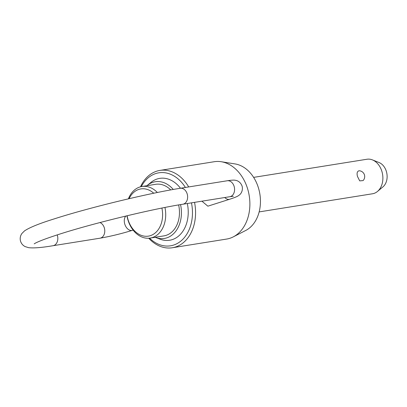 <?xml version="1.0" encoding="UTF-8"?>
<svg xmlns="http://www.w3.org/2000/svg" width="407" height="407" viewBox="0 0 407 407"><rect width="100%" height="100%" fill="white"/><g stroke="black" fill="none" stroke-linecap="round" stroke-linejoin="round"><path stroke-width="0.61" d="M259.152 211.91L372.497 193.773A17.486 13.019 -99.1 0 0 377.477 191.453A17.486 13.019 -99.1 0 0 382.198 172.527A17.486 13.019 -99.1 0 0 372.425 159.895A17.486 13.019 -99.1 0 0 366.972 159.244L253.627 177.376M363.095 180.591L359.702 180.876L357.494 176.475C356.654 173.331 357.122 171.444 358.908 170.808L359.778 170.818A5.83 5.83 0 0 1 363.095 180.591M164.947 207.458A26.109 19.439 80.9 0 1 150.203 238.075L163.96 235.872A26.109 19.439 -99.1 0 0 178.632 204.93M150.203 238.075A26.109 19.439 80.9 0 1 127.467 218.238A26.109 19.439 80.9 0 1 126.948 215.781M187.317 203.515A31.334 23.331 80.9 0 1 160.083 239.179L155.627 237.464A28.724 21.383 -99.1 0 0 180.55 204.604M155.164 237.281A28.724 21.383 -99.1 0 0 155.627 237.464M185.394 187.464A36.966 27.523 -99.1 0 0 141.305 186.625M140.501 186.818A39.169 29.162 80.9 0 1 159.941 170.406A39.169 29.162 80.9 0 1 188.69 186.935M153.744 193.239A23.906 17.801 -99.1 0 0 129.1 198.682M127.116 215.746A23.906 17.801 -99.1 0 0 127.584 217.969A23.906 17.801 -99.1 0 0 149.99 235.775A23.906 17.801 -99.1 0 0 161.894 208.063M128.409 198.84A26.109 19.439 80.9 0 1 141.951 186.508A26.109 19.439 80.9 0 1 157.346 192.501M372.425 159.895L379.07 162.541A13.477 10.033 80.9 0 1 386.599 172.278A13.477 10.033 80.9 0 1 382.962 186.864L377.477 191.453M221.25 161.727L235.098 163.935A34.671 25.814 80.9 0 1 259.091 190.267A34.671 25.814 80.9 0 1 245.742 230.459L233.272 236.874A39.169 29.162 -99.1 0 0 248.351 191.473A39.169 29.162 -99.1 0 0 221.25 161.727A39.169 29.162 -99.1 0 0 214.25 161.716L159.941 170.406M194.536 202.36A39.169 29.162 80.9 0 1 172.314 247.756L226.623 239.067A39.169 29.162 -99.1 0 0 233.272 236.874M224.756 197.527A8.079 5.357 72.3 0 0 229.746 199.221L207.865 206.176L201.913 201.18M172.314 247.756A39.169 29.162 80.9 0 1 148.728 238.232M149.552 238.161A36.966 27.523 -99.1 0 0 181.11 240.852A36.966 27.523 -99.1 0 0 191.463 202.854M173.26 189.469A28.724 21.383 -99.1 0 0 147.293 185.394A28.724 21.383 -99.1 0 0 146.912 185.714M170.726 189.921A26.109 19.439 -99.1 0 0 155.708 184.305L141.951 186.508M147.293 185.394L150.992 182.372A31.334 23.331 80.9 0 1 180.479 188.248M133.109 230.108L132.397 230.331A8.079 5.357 -107.7 0 1 124.613 223.494A8.079 5.357 -107.7 0 1 125.799 216.056M99.954 222.553A8.079 6.013 80.9 0 1 104.467 228.383A8.079 6.013 80.9 0 1 100.641 238.044A8.079 6.013 80.9 0 1 99.985 238.202L53.032 245.711A8.079 6.013 -99.1 0 0 53.688 245.553A8.079 6.013 -99.1 0 0 57.514 235.897A8.079 6.013 -99.1 0 0 57.214 234.9M229.746 199.221C236.447 197.013 237.917 196.154 239.224 195.09C239.962 194.658 243.137 191.86 242.221 186.523C240.542 181.369 236.426 180.382 235.572 180.337C234.315 179.945 231.537 180.092 227.233 180.769A8.079 6.013 80.9 0 1 234.269 186.905A8.079 6.013 80.9 0 1 230.443 196.566A8.079 6.013 80.9 0 1 229.787 196.723L182.835 204.233A8.079 6.013 -99.1 0 0 183.491 204.075A8.079 6.013 -99.1 0 0 187.317 194.419A8.079 6.013 -99.1 0 0 180.281 188.283C148.56 193.223 88.502 207.814 54.177 218.905C39.342 223.514 29.441 227.528 24.466 230.937L21.917 233.481C20.355 235.684 19.862 238.126 20.431 240.812C21.179 243.452 22.756 245.385 25.163 246.601L28.607 247.665C33.639 248.275 41.779 247.629 53.032 245.711M132.397 230.331C121.296 233.745 110.49 236.365 99.985 238.202M227.233 180.769L180.281 188.283M229.787 196.723L233.313 196.296M34.183 243.844L35.358 243.157C39.174 241.127 47.085 238.171 59.096 234.295C92.475 223.489 152.208 208.984 182.835 204.233"/></g></svg>

